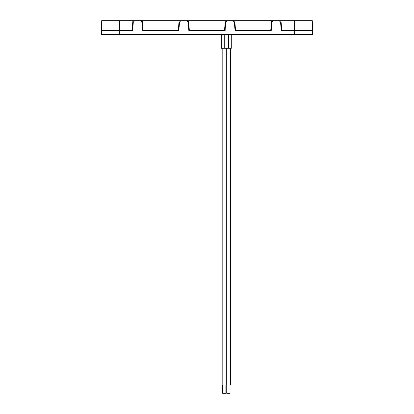 <?xml version="1.0" encoding="UTF-8"?>
<svg xmlns="http://www.w3.org/2000/svg" width="414" height="414" viewBox="0 0 414 414"><rect width="100%" height="100%" fill="white"/><g stroke="black" fill="none" stroke-linecap="round" stroke-linejoin="round"><path stroke-width="0.62" d="M294.618 20.705L312.306 20.705L312.472 30.367L294.618 30.367L312.472 30.367L312.544 34.507L294.618 34.507L294.618 20.705L277.804 20.705M274.746 20.705L231.576 20.705M228.518 20.705L185.348 20.705M182.289 20.705L139.114 20.705M136.056 20.705L101.694 20.705L101.528 30.367L132.045 30.367L132.894 20.705M133.204 23.463L132.651 23.463M142.525 23.463L141.971 23.463M179.433 23.463L178.879 23.463M188.753 23.463L188.199 23.463M225.666 23.463L225.112 23.463M234.981 23.463L234.427 23.463M271.894 23.463L271.341 23.463M281.209 23.463L280.656 23.463M280.971 20.705L281.815 30.367L294.618 30.367L281.261 30.367L280.526 21.963L279.15 20.705L273.4 20.705L272.024 21.963L271.289 30.367L235.033 30.367L234.298 21.963L232.922 20.705L227.172 20.705L225.796 21.963L225.18 28.985L224.626 28.985M234.738 20.705L235.587 30.367L270.735 30.367L271.579 20.705M188.51 20.705L189.353 30.367L224.507 30.367L225.351 20.705M142.281 20.705L143.125 30.367L178.279 30.367L179.122 20.705M145.992 20.705L168.648 20.7M293.236 20.705L296.91 20.7M297.035 20.705L312.213 20.7M119.382 34.507L119.382 30.367L101.528 30.367L101.456 34.507L294.618 34.507M119.382 20.705L119.382 30.367L132.604 30.367L133.339 21.963L134.71 20.705L140.465 20.705L141.836 21.963L142.571 30.367L178.832 30.367L179.567 21.963L180.939 20.705L186.693 20.705L188.065 21.963L188.8 30.367L225.18 30.367L225.18 28.985M281.696 28.985L281.137 28.985M271.413 28.985L270.854 28.985M235.462 28.985L234.909 28.985M189.234 28.985L188.68 28.985M178.951 28.985L178.398 28.985M143.006 28.985L142.452 28.985M132.723 28.985L132.169 28.985M281.065 28.157L281.427 25.947M281.241 25.947L280.873 25.947M271.677 25.947L271.123 25.947M234.836 28.157L235.199 25.947M235.012 25.947L234.645 25.947M225.449 25.947L224.895 25.947M188.608 28.157L188.97 25.947M188.784 25.947L188.417 25.947M179.215 25.947L178.662 25.947M142.38 28.157L142.742 25.947M142.556 25.947L142.188 25.947M132.987 25.947L132.433 25.947M132.242 28.157L132.62 28.157L132.62 25.947M142.556 28.157L142.933 28.157M178.47 28.157L178.848 28.157L178.848 25.947M188.784 28.157L189.162 28.157M224.698 28.157L225.076 28.157L225.076 25.947M235.012 28.157L235.39 28.157M270.927 28.157L271.305 28.157L271.305 25.947M281.241 28.157L281.623 28.157M221.35 34.507L221.35 48.303L231.286 48.303L231.286 34.507M222.178 48.303L222.178 385.02L226.318 385.02L226.318 48.303L226.318 385.02L230.458 385.02L230.458 48.303M225.904 385.02L225.904 393.3L222.592 393.3L222.592 385.02M230.044 385.02L230.044 393.3L226.732 393.3L226.732 385.02M224.248 48.303L224.248 34.507M228.388 48.303L228.388 34.507"/></g></svg>

